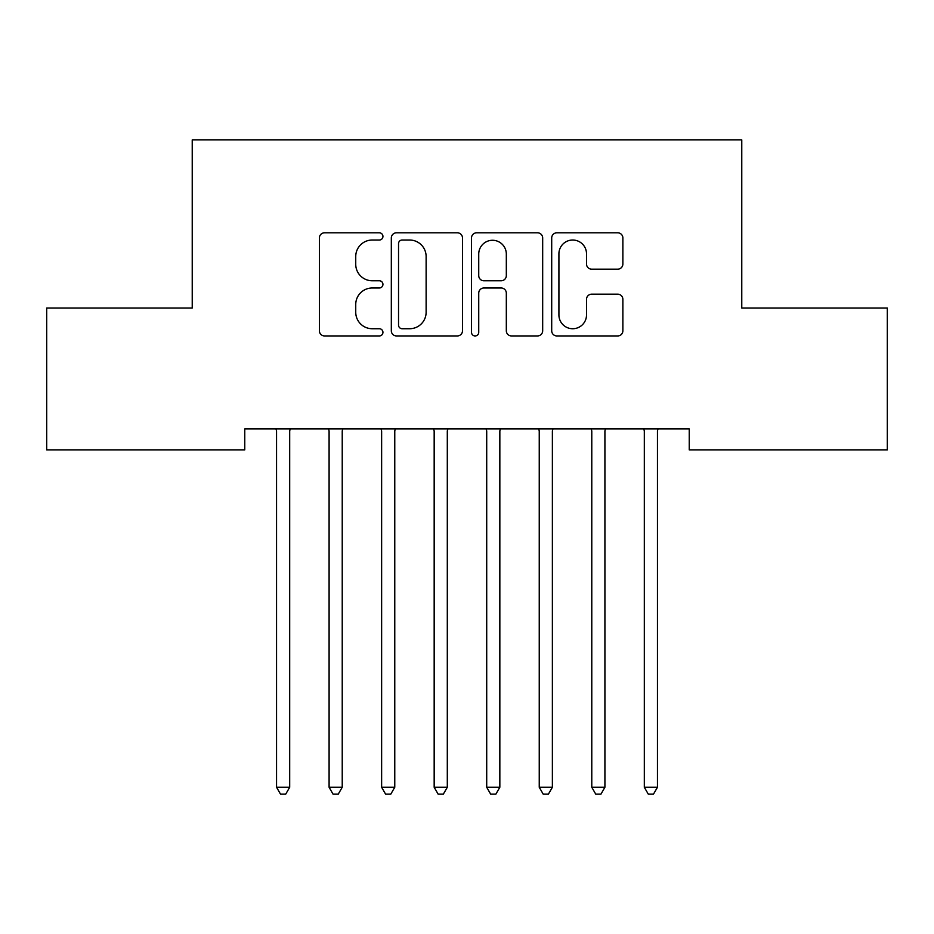 <?xml version="1.0" encoding="UTF-8"?>
<svg xmlns="http://www.w3.org/2000/svg" width="934" height="934" viewBox="0 0 934 934"><rect width="100%" height="100%" fill="white"/><g stroke="black" fill="none" stroke-linecap="round" stroke-linejoin="round"><path stroke-width="1.4" d="M382.94 236.419A3.608 3.608 0 0 0 379.332 232.811L324.542 232.811A5.16 5.16 0 0 0 319.381 237.972L319.381 330.788A5.16 5.16 0 0 0 324.542 335.948L379.332 335.948A3.608 3.608 0 0 0 382.94 332.341A3.608 3.608 0 0 0 379.332 328.733L372.246 328.733A16.497 16.497 0 0 1 355.737 312.225L355.737 304.496A16.497 16.497 0 0 1 372.246 287.987L379.332 287.987A3.608 3.608 0 0 0 382.94 284.38A3.608 3.608 0 0 0 379.332 280.772L372.246 280.772A16.497 16.497 0 0 1 355.737 264.264L355.737 256.535A16.497 16.497 0 0 1 372.246 240.026L379.332 240.026A3.608 3.608 0 0 0 382.94 236.419M617.713 269.167A5.16 5.16 0 0 0 622.873 264.007L622.873 237.972A5.16 5.16 0 0 0 617.713 232.811L556.862 232.811A5.16 5.16 0 0 0 551.702 237.972L551.702 330.788A5.16 5.16 0 0 0 556.862 335.948L617.713 335.948A5.16 5.16 0 0 0 622.873 330.788L622.873 299.335A5.16 5.16 0 0 0 617.713 294.175L591.666 294.175A5.16 5.16 0 0 0 586.517 299.335L586.517 314.933A13.8 13.8 0 0 1 572.717 328.733A13.8 13.8 0 0 1 558.917 314.933L558.917 253.826A13.8 13.8 0 0 1 572.717 240.026A13.8 13.8 0 0 1 586.517 253.826L586.517 264.007A5.16 5.16 0 0 0 591.666 269.167L617.713 269.167M689.234 428.858L244.766 428.858L244.766 449.873L46.7 449.873L46.7 308.022L192.229 308.022L192.229 139.902L741.771 139.902L741.771 308.022L887.3 308.022L887.3 449.873L689.234 449.873L689.234 428.858M462.493 237.972A5.16 5.16 0 0 0 457.333 232.811L396.483 232.811A5.16 5.16 0 0 0 391.323 237.972L391.323 330.788A5.16 5.16 0 0 0 396.483 335.948L457.333 335.948A5.16 5.16 0 0 0 462.493 330.788L462.493 237.972M476.667 232.811L537.517 232.811A5.16 5.16 0 0 1 542.677 237.972L542.677 330.788A5.16 5.16 0 0 1 537.517 335.948L511.482 335.948A5.16 5.16 0 0 1 506.321 330.788L506.321 293.148A5.16 5.16 0 0 0 501.161 287.987L483.894 287.987A5.16 5.16 0 0 0 478.733 293.148L478.733 332.341A3.608 3.608 0 0 1 475.126 335.948A3.608 3.608 0 0 1 471.507 332.341L471.507 237.972A5.16 5.16 0 0 1 476.667 232.811M402.157 240.026A3.608 3.608 0 0 0 398.538 243.646L398.538 325.114A3.608 3.608 0 0 0 402.157 328.733L409.629 328.733A16.497 16.497 0 0 0 426.126 312.225L426.126 256.535A16.497 16.497 0 0 0 409.629 240.026L402.157 240.026M506.321 254.083A13.8 13.8 0 0 0 492.522 240.283A13.8 13.8 0 0 0 478.733 254.083L478.733 275.612A5.16 5.16 0 0 0 483.894 280.772L501.161 280.772A5.16 5.16 0 0 0 506.321 275.612L506.321 254.083M290.381 428.858L290.065 429.628A5.254 5.254 0 0 0 289.692 431.59L289.692 787.269L276.557 787.269L276.557 431.59A5.254 5.254 0 0 0 276.172 429.628L275.857 428.858M289.692 787.269L285.746 794.098L280.492 794.098L276.557 787.269M342.918 428.858L342.603 429.628A5.254 5.254 0 0 0 342.229 431.59L342.229 787.269L329.095 787.269L329.095 431.59A5.254 5.254 0 0 0 328.71 429.628L328.394 428.858M342.229 787.269L338.283 794.098L333.029 794.098L329.095 787.269M395.456 428.858L395.14 429.628A5.254 5.254 0 0 0 394.767 431.59L394.767 787.269L381.632 787.269L381.632 431.59A5.254 5.254 0 0 0 381.247 429.628L380.932 428.858M394.767 787.269L390.821 794.098L385.567 794.098L381.632 787.269M447.993 428.858L447.678 429.628A5.254 5.254 0 0 0 447.304 431.59L447.304 787.269L434.17 787.269L434.17 431.59A5.254 5.254 0 0 0 433.785 429.628L433.469 428.858M447.304 787.269L443.358 794.098L438.104 794.098L434.17 787.269M500.531 428.858L500.215 429.628A5.254 5.254 0 0 0 499.842 431.59L499.842 787.269L486.707 787.269L486.707 431.59A5.254 5.254 0 0 0 486.322 429.628L486.007 428.858M499.842 787.269L495.896 794.098L490.642 794.098L486.707 787.269M553.068 428.858L552.753 429.628A5.254 5.254 0 0 0 552.379 431.59L552.379 787.269L539.245 787.269L539.245 431.59A5.254 5.254 0 0 0 538.86 429.628L538.544 428.858M552.379 787.269L548.433 794.098L543.179 794.098L539.245 787.269M605.606 428.858L605.29 429.628A5.254 5.254 0 0 0 604.917 431.59L604.917 787.269L591.782 787.269L591.782 431.59A5.254 5.254 0 0 0 591.397 429.628L591.082 428.858M604.917 787.269L600.971 794.098L595.717 794.098L591.782 787.269M658.143 428.858L657.828 429.628A5.254 5.254 0 0 0 657.454 431.59L657.454 787.269L644.32 787.269L644.32 431.59A5.254 5.254 0 0 0 643.935 429.628L643.619 428.858M657.454 787.269L653.508 794.098L648.254 794.098L644.32 787.269"/></g></svg>

